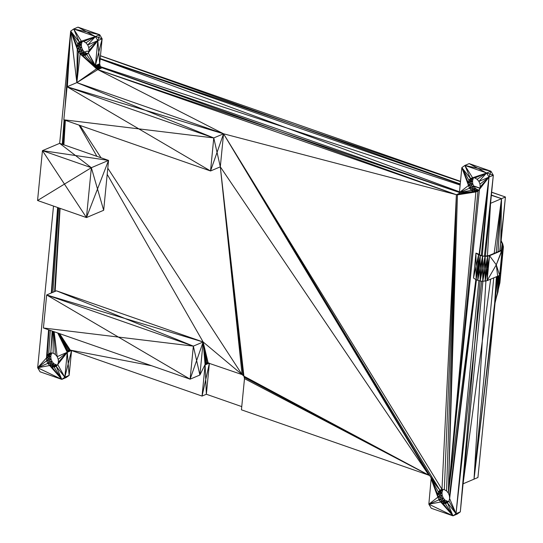 <?xml version="1.0" encoding="UTF-8"?>
<svg xmlns="http://www.w3.org/2000/svg" width="543" height="543" viewBox="0 0 543 543"><rect width="100%" height="100%" fill="white"/><g stroke="black" fill="none" stroke-linecap="round" stroke-linejoin="round"><path stroke-width="0.81" d="M56.445 290.81L193.356 346.129L199.899 375.023L190.118 379.17L43.426 327.992L46.664 294.958L203.136 341.981L193.356 346.129L118.388 337.06L190.118 379.17L193.356 346.129L46.664 294.958L56.445 290.81L203.136 341.981L199.899 375.023L205.43 363.79L207.066 362.615L242.083 374.589L243.916 376.17L244.493 378.654L429.9 475.804L439.905 490.153L441.988 489.345L444.33 489.616L446.563 490.94L448.355 493.105L449.434 495.779L449.631 498.562L448.918 501.026L447.405 502.798L445.321 503.605L442.986 503.334L440.746 502.01L438.954 499.852L437.875 497.171L437.678 494.388L438.391 491.924L439.905 490.153L431.203 478.01L223.553 133.795L213.772 137.936L210.535 170.977L220.315 166.83L242.083 374.589L203.136 341.981L107.195 174.33M210.535 170.977L217.044 152.386L213.772 137.936L67.074 86.765L63.836 119.799L210.535 170.977L138.804 128.867L63.836 119.799M244.493 378.654L241.438 409.816L428.882 475.206L223.553 133.795L97.794 69.619L279.245 131.25L102.098 67.794L97.794 69.619L76.855 82.617L145.314 110.277L223.553 133.795L220.315 166.83L217.044 152.386L223.553 133.795L76.855 82.617L67.074 86.765L138.804 128.867L213.772 137.936L145.314 110.277L67.074 86.765M478.858 280.704L456.018 513.678L460.321 511.859L457.294 514.024L452.991 515.85L431.264 508.268L428.848 504.203L431.203 478.01M493.763 277.846L474.025 479.164L463.07 483.806L482.931 281.274L460.321 511.859L474.67 344.472L456.018 513.678L452.991 515.85L456.656 513.854L457.294 514.024M484.417 256.038L493.322 175.26L489.019 177.086L481.329 255.515M482.272 255.753L489.019 177.086L486.609 173.02L490.913 171.194L489.019 177.086L478.919 181.437L479.992 184.111L480.188 186.894L479.476 189.364L477.962 191.136L448.355 493.105L456.385 194.706L459.12 193.552M102.132 38.797L95.385 65.554L99.688 63.728L102.132 38.797L99.722 34.732L77.988 27.15L73.685 28.976L102.132 38.797L97.828 40.623L95.419 36.557L99.722 34.732L97.828 40.623L95.385 65.554L95.968 68.031L97.794 69.619L456.385 194.706L458.401 194.469L459.412 192.541L461.855 167.604L464.876 165.439L493.322 175.26L485.401 256.086L490.573 203.306L487.417 255.957M469.179 163.613L477.894 168.316L464.876 165.439L469.179 163.613L490.913 171.194L493.322 175.26M473.774 177.826L468.948 180.262L470.462 178.491L461.855 167.604L468.948 180.262L468.236 182.726L461.855 167.604L469.512 188.183L459.412 192.541L468.433 185.509L468.236 182.726L472.539 180.9L472.736 183.683L473.815 186.364L475.607 188.523L473.544 191.665L475.878 191.944L478.064 191.021M475.607 188.523L477.847 189.846L471.304 190.349L459.412 192.541L473.544 191.665L476.863 190.892L477.847 189.846L473.544 191.665L471.304 190.349L469.512 188.183L473.815 186.364L472.559 188.353L475.607 188.523L471.304 190.349L472.559 188.353L469.512 188.183L471.127 185.937L473.815 186.364M209.279 363.145L205.105 364.91L207.419 363.437L205.43 363.79L207.949 362.724M209.401 363.186L206.354 394.252L202.05 396.078L205.105 364.91L205.729 379.584L209.388 363.179M241.757 406.605L206.354 394.252L205.729 379.584L202.05 396.078L70.291 350.113L68.282 350.357L67.597 351.165L69.714 350.045M70.115 350.092L67.597 351.165L67.271 352.285L70.542 350.201M71.445 350.513L67.271 352.285L57.728 364.563L58.44 362.1L58.244 359.317L57.171 356.636L55.372 354.477L53.139 353.154L50.798 352.882L48.714 353.69L47.2 355.461L46.488 357.925L46.691 360.708L50.994 358.889L52.067 361.563L53.859 363.722L57.205 365.174M53.513 206.069L37.664 367.74L40.073 371.806L61.807 379.387L66.11 377.561L65.465 377.392L61.807 379.387L64.827 377.215L65.465 377.392L69.131 375.396L64.827 377.215L67.271 352.285L58.44 362.1M88.808 47.648L89.004 50.431L97.828 40.623L88.808 47.648L87.728 44.974L97.828 40.623L99.688 63.728L95.473 66.816L99.776 64.99L95.968 68.031L100.272 66.212L76.855 82.617L80.12 53.886L83.384 53.635L84.423 52.06L80.12 53.886L78.321 51.721L77.249 49.046L77.052 46.264L77.764 43.8L79.278 42.028L81.362 41.214L83.697 41.492L85.937 42.809L87.728 44.974L95.419 36.557L86.704 31.854L73.685 28.976L70.665 31.141L59.662 143.345L42.449 150.642L37.562 200.503L86.459 217.567L91.353 167.699L108.559 160.402L103.672 210.27L97.509 188.984L108.559 160.402L59.662 143.345L75.504 155.522L42.449 150.642L91.353 167.699L97.509 188.984L86.459 217.567L103.672 210.27M96.783 69.015L80.12 53.886L82.353 55.203L96.783 69.015L101.086 67.196L99.444 68.404L96.783 69.015L84.694 55.481L86.873 54.558M470.462 178.491L464.876 165.439L472.546 177.676L474.887 177.955L477.121 179.278L478.919 181.437L486.609 173.02L470.462 178.491L473.252 178.437L472.539 180.9L470.489 183.208L472.736 183.683L471.127 185.937L468.433 185.509L472.736 183.683M448.396 501.637L445.05 500.191L443.258 498.026L442.178 495.352L441.982 492.569L442.694 490.105L438.391 491.924L442.477 489.399M447.507 502.682L445.321 503.605L447.289 501.508L442.986 503.334L445.05 500.191L440.746 502.01L443.258 498.026L438.954 499.852L442.178 495.352L437.875 497.171L441.982 492.569L437.678 494.388L443.217 489.487M459.086 193.661L475.878 191.944L477.962 191.136M89.004 50.431L88.292 52.895L86.778 54.673L84.694 55.481L86.839 54.592M87.308 54.049L82.353 55.203L86.656 53.384L83.384 53.635L82.353 55.203L84.694 55.481L86.656 53.384L87.769 53.513M86.656 53.384L84.423 52.06L82.624 49.895L78.321 51.721L81.552 47.221L77.249 49.046L79.298 46.746L77.052 46.264L81.355 44.438L81.552 47.221L79.298 46.746L81.355 44.438L82.068 41.974L77.764 43.8L80.669 42.001L79.278 42.028L70.665 31.141L77.249 49.046L76.855 82.617L78.321 51.721L81.375 51.89L82.624 49.895L81.552 47.221M53.859 363.722L47.764 363.389L37.664 367.74L46.691 360.708L47.764 363.389L61.807 379.387L37.664 367.74L46.488 357.925L50.791 356.106L50.994 358.889L47.764 363.389L52.067 361.563L49.556 365.548L53.859 363.722L51.795 366.871L56.099 365.045L54.13 367.143L56.316 366.22M50.302 330.395L48.714 353.69L50.112 353.663L47.2 355.461L51.504 353.636L50.791 356.106L46.691 360.708L52.067 361.563M37.664 367.74L49.556 365.548L51.795 366.871L54.13 367.143L56.214 366.335L57.728 364.563L64.827 377.215L71.554 350.554M97.794 69.619L99.444 68.404L102.098 67.794L459.419 192.439L102.098 67.794L100.272 66.212L99.688 63.728M76.855 82.617L70.665 31.141L77.052 46.264L82.59 41.363M52.026 353.025L46.488 357.925L50.994 358.889M66.11 377.561L69.131 375.396L71.567 350.561M477.847 189.846L478.953 189.975M482.584 256.099L485.089 256.099L482.584 256.099L480.175 268.262L480.209 255.495L482.734 255.868L480.209 255.495L482.584 256.099L482.747 281.288L480.141 281.03L480.175 268.262L477.759 280.432L480.209 255.495L478.587 254.748L476.136 279.679L480.141 281.03L482.584 256.099L485.191 256.35L482.747 281.288L487.105 280.67L499.628 275.362L500.476 276.95L503.422 246.875L502.709 243.875L501.162 240.637L500.768 240.807L502.16 243.719L502.709 243.875L500.768 240.807L500.069 250.852M476.136 279.679L475.946 253.106L478.587 254.748L480.596 255.332L477.535 253.656L475.946 253.106L473.496 278.036L476.136 279.679L478.173 267.59L477.759 280.432M480.141 281.03L485.089 256.099L489.005 255.543L501.135 250.404L501.589 249.617L501.813 250.235L501.433 250.106L502.071 250.425L499.628 275.362L498.352 276.095L499.54 279.72L499.031 284.946L499.54 279.72L499.906 282.76L495.046 302.974L477.935 477.507L474.025 479.164L495.046 302.974L494.659 303.137L497.313 293.172L498.773 278.254M485.191 256.35L485.198 268.758L487.641 256.221L485.191 256.35L487.641 256.221L485.198 281.159L487.376 268.446L487.105 280.67L496.282 264.828L501.678 250.594L503.198 249.176L502.16 243.719L501.311 250.262M487.288 255.984L489.548 255.733L487.376 268.446L487.641 256.221L489.548 255.733L487.105 280.67M501.678 250.594L501.135 250.404L501.678 250.594L489.005 255.543L489.548 255.733L501.678 250.594L501.291 250.289L502.071 250.425L501.589 249.617L502.608 248.484L502.804 246.413L503.422 246.875L502.16 243.719L501.583 249.651M489.548 255.733L496.282 264.828L497.666 276.19L498.807 276.462L498.779 278.287L500.476 276.95L499.906 282.76L497.313 293.172L497.999 291.896L499.54 279.72L500.476 276.95L501.345 262.982L503.198 249.176L502.608 248.484L502.804 246.413L502.553 248.545M498.135 276.122L498.779 278.287L499.628 275.362L498.807 276.462L498.202 276.115M497.999 291.896L494.659 303.137L497.286 276.353M499.77 250.981L500.768 240.807L501.528 198.663L496.248 252.475M87.084 51.069L88.658 51.619L87.084 51.069L84.552 52.142M100.183 58.658L460.22 184.253M491.374 195.127L501.528 198.663L505.438 197.007L501.162 240.637M100.475 55.739L460.505 181.335M473.639 185.91L479.849 188.082M491.659 192.202L505.438 197.007L491.653 192.297M498.04 251.714L501.528 198.663L490.573 203.306M43.426 327.992L118.388 337.06L46.664 294.958M190.118 379.17L203.136 341.981L207.066 362.615M96.892 156.33L79.02 125.1M79.977 125.433L101.018 157.769M107.799 168.194L242.083 374.589M220.315 166.83L428.882 475.206L243.916 376.17L220.315 166.83L243.101 375.186M442.694 490.105L439.905 490.153L223.553 133.795L429.9 475.804M476.435 279.815L449.631 498.562L456.018 513.678L456.656 513.854L460.321 511.859M481.648 281.179L474.67 344.472L480.107 281.023M490.913 171.194L477.894 168.316L486.609 173.02L474.887 177.955M480.188 186.894L489.019 177.086L479.992 184.111M479.496 254.823L489.019 177.086L479.476 189.364L448.355 493.105L475.878 191.944L478.03 191.055M207.317 362.649L206.116 362.982L203.136 341.981L208.125 362.744M205.105 364.91L203.136 341.981L205.43 363.79L207.548 362.676M209.211 363.118L207.419 363.437L208.376 362.826M69.484 350.018L68.282 350.357L58.569 333.273M71.384 350.493L67.597 351.165L58.081 333.103M69.131 375.396L67.271 352.285L57.171 356.636L54.157 331.739M99.722 34.732L86.704 31.854L77.988 27.15M97.828 40.623L88.292 52.895L95.385 65.554L99.776 64.99M101.086 67.196L95.968 68.031L88.292 52.895L95.473 66.816L100.272 66.212M459.419 192.453L279.245 131.25L456.385 194.706L458.855 193.926M459.412 192.541L475.878 191.944L476.863 190.892L478.498 190.512M458.401 194.469L475.878 191.944L457.45 194.835L458.754 194.048M486.609 173.02L477.121 179.278M444.33 489.616L456.385 194.706L223.553 133.795L441.988 489.345L456.385 194.706L446.563 490.94M441.982 492.569L438.391 491.924L431.298 479.272L439.905 490.153M442.178 495.352L437.678 494.388L431.298 479.272L437.875 497.171L443.258 498.026M445.05 500.191L438.954 499.852L428.848 504.203L440.746 502.01L447.289 501.508M447.934 502.18L442.986 503.334L452.991 515.85L447.405 502.798L456.018 513.678L448.918 501.026M447.473 502.723L445.321 503.605L452.991 515.85L440.746 502.01M457.45 194.835L448.355 493.105L475.844 279.496M437.875 497.171L428.848 504.203L452.991 515.85M473.034 177.737L468.948 180.262L472.539 180.9M473.252 178.437L468.236 182.726L470.489 183.208L468.433 185.509M84.694 55.481L95.968 68.031L86.778 54.673M80.12 53.886L81.375 51.89L84.423 52.06M82.624 49.895L77.249 49.046M67.352 86.649L70.665 31.141L77.764 43.8L81.355 44.438M244.404 377.385L428.882 475.206M82.068 41.974L80.669 42.001L81.844 41.275M79.278 42.028L73.685 28.976L81.362 41.214L95.419 36.557L85.937 42.809M479.048 254.599L489.019 177.086L479.374 254.769M476.265 279.74L449.434 495.779M95.419 36.557L83.697 41.492M66.436 93.294L70.665 31.141L64.936 108.6M64.101 119.894L62.296 144.262M57.619 207.501L51.293 292.996M48.571 329.791L46.488 357.925M49.046 329.954L47.2 355.461L50.791 356.106M51.286 352.936L50.112 353.663L51.504 353.636M49.556 365.548L56.099 365.045M56.282 366.26L54.13 367.143L61.807 379.387L51.795 366.871L56.75 365.717M151.66 365.751L70.291 350.113L59.567 333.626M55.142 291.36L60.09 208.363M63.884 144.811L65.343 120.329M61.807 379.387L56.214 366.335L64.827 377.215M64.61 120.071L62.954 144.492M58.637 207.86L52.895 292.317M67.237 86.697L70.665 31.141L65.418 103.679M64.244 119.942L62.479 144.323M57.897 207.602L51.734 292.806M65.16 120.261L63.653 144.737M59.73 208.24L54.585 291.598M52.148 331.04L50.798 352.882L52.596 331.189M59.099 333.463L69.233 349.991M57.721 332.981L67.271 352.285L58.244 359.317M53.75 331.597L55.372 354.477M53.187 331.4L53.139 353.154M42.449 150.642L64.454 184.104L37.562 200.503M108.559 160.402L75.504 155.522L91.353 167.699L64.454 184.104L86.459 217.567M480.209 255.495L478.173 267.59L478.587 254.748L479.136 254.66M473.496 278.036L478.587 254.748L477.535 253.656M482.747 281.288L485.198 268.758L485.198 281.159M498.42 276.326L498.949 277.229L499.628 275.362L496.282 264.828L502.071 250.425L501.589 249.617M498.745 277.161L498.827 277.561M502.804 246.413L502.071 250.425L501.345 262.982L499.628 275.362M499.031 284.946L499.424 279.502M498.983 278.681L497.313 293.172L498.352 276.278M501.712 249.481L502.16 243.719M496.39 276.733L494.659 303.137L497.992 276.143M494.659 303.137L474.025 479.164L485.91 280.975M100.197 58.542L294.306 124.863L100.462 55.834M460.478 181.647L294.306 124.863L460.247 183.968M491.381 195.052L501.528 198.663L491.354 195.317M473.74 186.174L479.802 188.245M500.768 240.807L505.438 197.007M100.713 66.748L286.874 128.019L459.48 191.815M460.145 185.048L286.874 128.019L100.156 59.004M463.07 483.806L490.668 279.156M501.528 198.663L494.15 253.364"/></g></svg>
